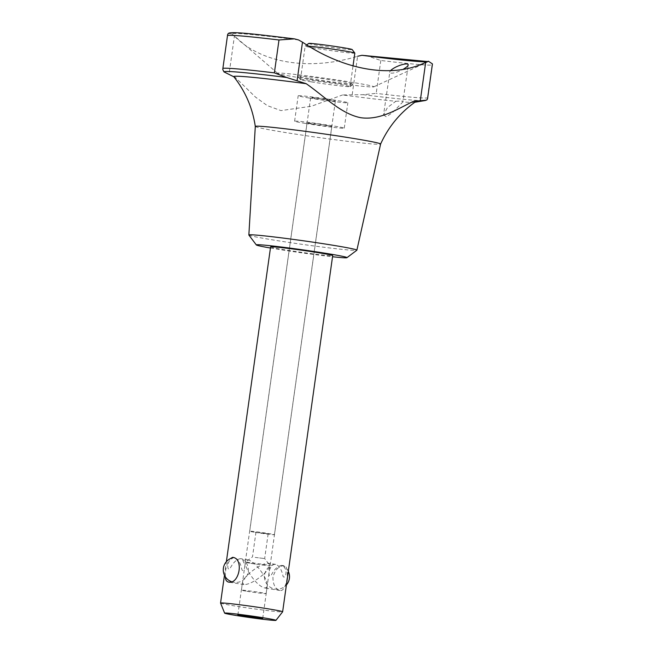 <?xml version="1.0" encoding="UTF-8"?>
<svg xmlns="http://www.w3.org/2000/svg" width="653" height="653" viewBox="0 0 653 653"><rect width="100%" height="100%" fill="white"/><g stroke="black" fill="none" stroke-linecap="round" stroke-linejoin="round"><path stroke-width="0.49" stroke-dasharray="3.27 2.45" d="M228.33 33.442L232.035 33.948L234.411 36.103L229.015 74.491M365.639 55.325L380.813 60.484A104.072 3.534 -172 0 0 432.041 65.047L432.449 63.929M426.972 61.806A99.232 3.371 -172 0 0 428.376 61.594A99.232 3.371 -172 0 0 428.409 61.578A99.232 3.371 -172 0 0 428.392 61.219M380.813 60.484L376.193 93.371L363.109 94.677L342.588 94.946A91.534 3.11 -172 0 0 395.824 101.28L387.482 107.541L383.54 114.895L389.702 72.907C392.869 73.724 397.522 72.41 403.66 68.965M427.535 98.856L427.421 97.934A104.072 3.534 -172 0 1 376.193 93.371M263.249 574.534C255.266 581.194 248.842 584.549 243.993 584.606L242.434 582.484C242.9 580.125 245.201 577.064 249.356 573.293C257.339 566.633 263.763 563.278 268.612 563.221L270.171 565.343C269.705 567.702 267.404 570.763 263.249 574.534C257.853 566.216 252.784 561.327 248.05 559.858L246.197 560.176L245.34 561.849C245.087 564.543 246.426 568.355 249.356 573.293C254.76 581.611 259.821 586.5 264.563 587.969L266.416 587.651L267.273 585.978C267.518 583.284 266.179 579.472 263.249 574.534M225.318 576.795L225.775 569.432L228.379 559.825M234.256 557.605L233.08 557.686L229.244 561.09C228.15 562.543 226.469 570.257 229.799 568.934C233.137 562.494 236.761 559.066 240.679 558.658L242.263 559.172L244.851 564.869C245.063 566.331 244.034 572.51 241.961 569.881C240.582 562.992 238.108 558.911 234.533 557.646L234.256 557.605M275.419 564.347L274.244 564.429C272.179 564.959 270.628 566.747 269.607 569.8C268.979 571.253 268.261 577.53 270.971 575.668C274.293 569.236 277.917 565.808 281.843 565.4L283.426 565.914L285.769 569.596C286.447 571.122 285.941 578.933 283.124 576.632C281.745 569.734 279.272 565.653 275.697 564.388L275.419 564.347M246.858 591.292A12.472 0.424 -172 0 0 259.543 593.095A12.472 0.424 -172 0 0 266.13 593.642A12.472 0.424 -172 0 0 253.837 591.487A12.472 0.424 -172 0 0 241.422 590.173A12.472 0.424 -172 0 0 246.858 591.292M250.785 563.368A12.472 0.424 -172 0 0 263.469 565.172A12.472 0.424 -172 0 0 270.056 565.727A12.472 0.424 -172 0 0 270.048 565.71A12.472 0.424 -172 0 0 257.755 563.563A12.472 0.424 -172 0 0 245.357 562.233A12.472 0.424 -172 0 0 245.34 562.249A12.472 0.424 -172 0 0 250.785 563.368M255.176 557.417L264.661 558.576L255.176 557.417M258.653 532.66L268.146 533.819L258.653 532.66M255.143 532.35A12.472 0.424 -172 0 0 267.828 534.154A12.472 0.424 -172 0 0 274.415 534.701A12.472 0.424 -172 0 0 262.114 532.546A12.472 0.424 -172 0 0 249.707 531.224A12.472 0.424 -172 0 0 255.143 532.35M316.101 98.636A12.472 0.424 -172 0 0 328.786 100.44A12.472 0.424 -172 0 0 335.364 100.986A12.472 0.424 -172 0 0 323.072 98.832A12.472 0.424 -172 0 0 310.657 97.517A12.472 0.424 -172 0 0 316.101 98.636M309.114 98.015A25.075 0.849 -172 0 0 334.614 101.639A25.075 0.849 -172 0 0 347.845 102.741A25.075 0.849 -172 0 0 323.129 98.407A25.075 0.849 -172 0 0 298.176 95.762A25.075 0.849 -172 0 0 309.114 98.015M311.383 81.878A25.075 0.849 -172 0 0 336.507 85.461A25.075 0.849 -172 0 0 350.098 86.637A25.075 0.849 -172 0 0 350.114 86.604A25.075 0.849 -172 0 0 325.398 82.278A25.075 0.849 -172 0 0 300.445 79.625A25.075 0.849 -172 0 0 300.453 79.658A25.075 0.849 -172 0 0 311.383 81.878M309.285 46.232A25.075 0.849 -172 0 0 305.171 46.094A25.075 0.849 -172 0 0 305.155 46.118A25.075 0.849 -172 0 0 316.093 48.371A25.075 0.849 -172 0 0 341.592 52.003A25.075 0.849 -172 0 0 354.824 53.105M308.714 43.433A21.941 0.743 -172 0 0 318.264 45.424A21.941 0.743 -172 0 0 340.899 48.64A21.941 0.743 -172 0 0 352.147 49.538M255.299 126.453L255.299 126.445A63.268 2.147 -172 0 0 282.896 132.118A63.268 2.147 -172 0 0 346.955 141.236A63.268 2.147 -172 0 0 380.601 144.06L380.609 144.06M233.807 76.703A91.534 3.11 -172 0 0 234.239 76.989A91.534 3.11 -172 0 0 235.251 77.372L255.486 97.093L267.297 105.623L280.97 110.61L311.391 106.243L342.588 94.946M383.54 114.895L386.429 116.887L392.918 112.202L402.877 101.909A91.534 3.11 -172 0 0 414.484 102.317A91.534 3.11 -172 0 0 414.973 102.162M395.824 101.28C401.285 100.937 403.636 101.142 402.877 101.909L408.288 64.916M298.796 77.617A48.591 1.649 -172 0 0 346.931 84.49A48.591 1.649 -172 0 0 373.736 86.865A48.591 1.649 -172 0 0 311.922 76.483A48.591 1.649 -172 0 0 277.672 73.365A48.591 1.649 -172 0 0 298.796 77.617M298.576 39.955A99.232 3.371 -172 0 0 232.084 33.989A99.232 3.371 -172 0 0 232.109 34.013A99.232 3.371 -172 0 0 232.141 34.038M352.196 94.661L357.591 56.28C309.089 71.063 261.298 63.349 234.411 36.103M390.551 70.622L389.531 72.254M310.085 78.621A28.21 0.955 -172 0 0 338.344 82.653A28.21 0.955 -172 0 0 353.632 83.968A28.21 0.955 -172 0 0 325.847 79.07A28.21 0.955 -172 0 0 297.792 76.123A28.21 0.955 -172 0 0 310.085 78.621M270.603 246.907A31.344 1.061 -172 0 0 284.275 249.715A31.344 1.061 -172 0 0 316.15 254.254A31.344 1.061 -172 0 0 332.687 255.633M220.559 603.078A31.344 1.061 -172 0 0 234.223 605.87A31.344 1.061 -172 0 0 265.828 610.375A31.344 1.061 -172 0 0 282.627 611.804M272.938 577.154C272.97 584.615 275.321 589.063 279.998 590.5C286.749 592.385 290.438 565.996 284.055 565.751C278.978 565.743 275.272 569.547 272.938 577.154M235.251 77.372L229.758 74.85M312.493 124.07A12.538 0.424 -172 0 0 325.235 125.882A12.538 0.424 -172 0 0 331.855 126.437A12.538 0.424 -172 0 0 319.497 124.266A12.538 0.424 -172 0 0 307.024 122.944A12.538 0.424 -172 0 0 312.493 124.07M270.448 248.026A45.767 1.551 -172 0 0 276.292 249.005A45.767 1.551 -172 0 0 332.532 256.751M248.883 235.056A54.542 1.853 -172 0 0 272.644 239.888A54.542 1.853 -172 0 0 327.292 247.675A54.542 1.853 -172 0 0 356.84 250.23M305.539 123.45A25.075 0.849 -172 0 0 331.038 127.082A25.075 0.849 -172 0 0 344.27 128.176A25.075 0.849 -172 0 0 319.554 123.85A25.075 0.849 -172 0 0 294.601 121.197A25.075 0.849 -172 0 0 305.539 123.45M363.109 94.677A101.884 3.461 -172 0 0 425.127 100.538M432.041 65.047L427.421 97.934M427.609 61.545L428.376 61.594M248.05 559.858L240.957 558.699M234.533 557.646L232.607 557.327M243.993 584.606L228.55 582.076M274.244 564.429A12.538 12.538 0 0 0 266.195 583.064A12.538 12.538 0 0 0 286.414 584.917M288.324 571.334A12.538 12.538 0 0 0 283.426 565.914M266.13 593.642L270.056 565.727M241.422 590.173L245.34 562.249M255.976 532.105L252.499 556.862L245.357 562.233M268.146 533.819L264.661 558.576L270.048 565.71M274.415 534.701L335.364 100.986M249.707 531.224L310.657 97.517M350.114 86.604L353.004 66.051M300.445 79.625L305.155 46.118M306.877 44.812L305.171 46.094M373.736 86.865L428.409 61.578M277.672 73.365L232.035 33.948M350.098 86.637L353.632 83.968M300.453 79.658L297.792 76.123M224.461 575.252L226.371 561.67M270.171 565.343L331.855 126.437M245.34 561.849L307.024 122.944M262.702 618.473L267.273 585.978M237.872 614.979L242.434 582.484M344.27 128.176L347.845 102.741M294.601 121.197L298.176 95.762M231.415 581.668A12.538 12.538 0 0 0 242.263 559.172M284.055 565.751L282.12 565.433M275.697 564.388L268.612 563.221M279.998 590.5L264.563 587.969"/><path stroke-width="0.98" d="M233.913 76.825L223.971 71.895L222.738 69.422L227.644 34.487L228.33 33.442C230.86 31.189 255.821 34.176 294.446 38.862L278.994 39.98L274.374 72.867L286.618 77.47L306.224 83.698A91.534 3.11 -172 0 0 233.807 76.703C245.389 91.338 252.556 107.925 255.299 126.453A63.268 2.147 -172 0 0 255.299 126.453A63.268 2.147 -172 0 1 318.256 133.106A63.268 2.147 -172 0 1 380.609 144.052A63.268 2.147 -172 0 0 380.609 144.052C388.355 127.008 399.807 113.042 414.973 102.162A91.534 3.11 -172 0 0 413.569 101.272C398.069 108.545 380.764 120.438 360.88 117.728C341.037 113.94 324.614 96.513 306.224 83.698M426.972 61.806A99.232 3.371 -172 0 1 361.966 55.301L427.609 61.545M432.449 63.929L428.392 61.219L425.683 62.345L420.287 100.733L425.756 100.26L426.85 99.917L427.535 98.856L432.449 63.929M361.966 55.301L357.591 56.28M294.446 38.862L298.576 39.955L302.494 42.167C344.906 70.679 392.673 78.605 425.683 62.345M228.379 559.825L232.607 557.327C244.189 558.429 239.308 584.623 228.55 582.076C226.534 581.635 225.456 579.88 225.318 576.795M353.004 66.051L354.824 53.105A25.075 0.849 -172 0 0 354.816 53.073A25.075 0.849 -172 0 0 336.801 49.742A25.075 0.849 -172 0 0 309.285 46.232M354.816 53.073L352.147 49.538A21.941 0.743 -172 0 0 330.532 45.775A21.941 0.743 -172 0 0 308.714 43.433L306.877 44.812M413.569 101.272L420.287 100.733M403.66 68.965C406.403 67.39 407.945 66.043 408.288 64.916C408.068 63.57 405.611 63.594 400.926 64.99C396.24 66.59 392.788 68.467 390.551 70.622M275.941 620.35A25.916 0.882 -172 0 0 250.409 615.852A25.916 0.882 -172 0 0 224.624 613.134A25.916 0.882 -172 0 0 235.929 615.444A25.916 0.882 -172 0 0 262.057 619.166A25.916 0.882 -172 0 0 275.941 620.35L282.627 611.804A31.344 1.061 -172 0 0 282.635 611.779L332.687 255.633A31.344 1.061 -172 0 0 301.8 250.213A31.344 1.061 -172 0 0 270.603 246.907L226.371 561.67M282.635 611.779A31.344 1.061 -172 0 0 251.74 606.368A31.344 1.061 -172 0 0 220.551 603.054A31.344 1.061 -172 0 0 220.559 603.078L224.624 613.134M332.532 256.751A45.767 1.551 -172 0 0 346.939 257.682A45.767 1.551 -172 0 0 301.866 249.724A45.767 1.551 -172 0 0 256.343 244.957A45.767 1.551 -172 0 0 270.448 248.026M346.939 257.682L356.84 250.23A54.542 1.853 -172 0 0 356.881 250.172A54.542 1.853 -172 0 0 303.131 240.745A54.542 1.853 -172 0 0 248.858 234.99A54.542 1.853 -172 0 0 248.883 235.056L256.343 244.957M243.34 616.106A12.538 0.424 -172 0 0 256.09 617.918A12.538 0.424 -172 0 0 262.702 618.473A12.538 0.424 -172 0 0 250.344 616.301A12.538 0.424 -172 0 0 237.872 614.979A12.538 0.424 -172 0 0 243.34 616.106M426.85 99.909L425.127 100.538A101.884 3.461 -172 0 0 425.756 100.26M302.494 42.167L297.107 80.556M286.618 77.47A101.884 3.461 -172 0 0 223.971 71.895M278.994 39.98A104.072 3.534 -172 0 0 227.758 35.417M274.374 72.867A104.072 3.534 -172 0 0 223.138 68.304M222.738 69.422L227.644 34.487M286.414 584.917A12.538 12.538 0 0 0 288.324 571.334M414.843 102.26L425.127 100.538M220.551 603.054L224.461 575.252M356.881 250.172L380.609 144.052M248.858 234.99L255.299 126.437M233.08 557.686A12.538 12.538 0 0 0 231.415 581.668"/></g></svg>
